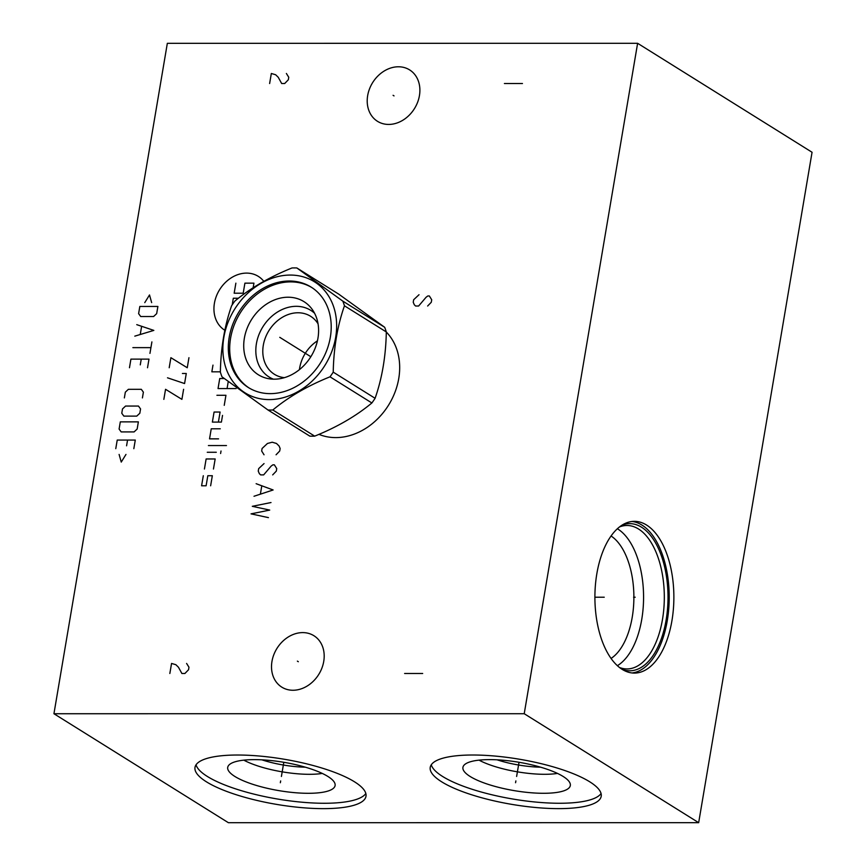 <?xml version="1.0" encoding="UTF-8"?>
<svg xmlns="http://www.w3.org/2000/svg" width="866" height="866" viewBox="0 0 866 866"><rect width="100%" height="100%" fill="white"/><g stroke="black" fill="none" stroke-linecap="round" stroke-linejoin="round"><path stroke-width="1.3" d="M637.614 43.3L524.222 713.714L53.941 713.736L167.333 43.322L637.614 43.3L812.059 152.264L698.667 822.678L228.386 822.7L53.941 713.736M398.425 66.779A30.31 24.616 122 0 1 409.618 69.897A30.31 24.616 122 0 1 417.596 102.307A30.31 24.616 122 0 1 388.682 124.433A30.31 24.616 122 0 1 377.489 121.316A30.31 24.616 122 0 1 369.511 88.895A30.31 24.616 122 0 1 398.425 66.779M302.732 632.602A30.31 24.616 122 0 1 313.914 635.72A30.31 24.616 122 0 1 321.892 668.13A30.31 24.616 122 0 1 292.979 690.256A30.31 24.616 122 0 1 281.796 687.139A30.31 24.616 122 0 1 273.808 654.728A30.31 24.616 122 0 1 302.732 632.602M386.312 332.035A62.125 50.445 122 0 1 392.579 397.808A62.125 50.445 122 0 1 335.705 437.601A62.125 50.445 122 0 1 318.937 434.353M524.222 713.714L698.667 822.678M596.836 573.757A75.872 39.479 -90 0 1 634.388 521.343A75.872 39.479 -90 0 1 671.94 620.673A75.872 39.479 -90 0 1 634.388 673.088A75.872 39.479 -90 0 1 596.836 573.757M472.804 755.011A86.708 22.895 9.6 0 1 560.086 768.954A86.708 22.895 9.6 0 1 601.21 796.276A86.708 22.895 9.6 0 1 558.635 808.628A86.708 22.895 9.6 0 1 471.353 794.685A86.708 22.895 9.6 0 1 430.229 767.363A86.708 22.895 9.6 0 1 472.804 755.011M237.587 755.022A86.708 22.895 9.6 0 1 324.869 768.965A86.708 22.895 9.6 0 1 365.993 796.287A86.708 22.895 9.6 0 1 323.419 808.638A86.708 22.895 9.6 0 1 236.126 794.696A86.708 22.895 9.6 0 1 195.002 767.373A86.708 22.895 9.6 0 1 237.587 755.022M601.058 793.494A86.708 22.895 9.6 0 1 559.544 803.258A86.708 22.895 -170.4 0 1 431.29 764.775M489.68 759.623A54.461 14.376 9.6 0 1 570.369 784.693A54.461 14.376 9.6 0 1 543.577 793.288A54.461 14.376 -170.4 0 1 487.428 784.109A54.461 14.376 -170.4 0 1 463.158 766.562A54.461 14.376 -170.4 0 1 489.68 759.623M557.498 773.414A50.488 13.326 9.6 0 1 544.617 774.301A50.488 13.326 -170.4 0 1 479.028 760.142M497.052 759.818A44.848 11.843 -170.4 0 0 540.579 767.179M611.071 658.441A64.679 33.655 90 0 0 632.234 617.209A64.679 33.655 -90 0 0 611.071 535.989M261.835 759.828A44.848 11.843 -170.4 0 0 305.362 767.189M243.811 760.153A50.488 13.326 -170.4 0 0 309.4 774.312A50.488 13.326 9.6 0 0 322.282 773.425M254.452 759.634A54.461 14.376 9.6 0 1 335.153 784.704A54.461 14.376 9.6 0 1 308.361 793.299A54.461 14.376 -170.4 0 1 252.212 784.12A54.461 14.376 -170.4 0 1 227.942 766.572A54.461 14.376 -170.4 0 1 254.452 759.634M196.062 764.797A86.708 22.895 -170.4 0 0 324.317 803.269A86.708 22.895 9.6 0 0 365.842 793.505M617.371 528.747A71.726 37.325 -90 0 1 641.749 619.385A71.726 37.325 90 0 1 617.382 665.683M619.504 667.491A71.726 37.325 90 0 0 626.984 668.942A71.726 37.325 90 0 0 662.49 619.385A71.726 37.325 -90 0 0 626.984 525.489A71.726 37.325 -90 0 0 619.504 526.939M622.113 525.099A73.578 38.288 -90 0 1 666.138 619.959A73.578 38.288 90 0 1 622.124 669.331M632.061 672.947A75.872 39.479 90 0 0 667.275 620.673A75.872 39.479 -90 0 0 632.05 521.473M299.43 369.641A34.185 27.766 122 0 1 317.432 340.825M318.038 323.787A34.185 27.766 -58 0 0 310.613 316.285A34.185 27.766 -58 0 0 298.001 312.767A34.185 27.766 -58 0 0 265.386 337.718A34.185 27.766 -58 0 0 274.381 374.274A34.185 27.766 -58 0 0 284.384 377.663M314.553 313.221A39.306 31.923 122 0 0 296.291 306.315A39.306 31.923 -58 0 0 257.851 337.718A39.306 31.923 -58 0 0 273.364 379.167M274.23 379.178A43.094 34.997 -58 0 0 312.658 353.577A43.094 34.997 -58 0 0 311.749 308.772A43.094 34.997 -58 0 0 288.086 297.222A43.094 34.997 -58 0 0 245.078 334.741A43.094 34.997 -58 0 0 268.135 378.594A43.094 34.997 -58 0 0 274.23 379.178M249.094 387.979A59.213 48.085 122 0 1 234.372 324.631A59.213 48.085 122 0 1 290.684 281.883A59.213 48.085 122 0 1 311.825 287.544M270.235 393.64A59.213 48.085 -58 0 0 326.72 350.427A59.213 48.085 -58 0 0 311.132 287.101A59.213 48.085 -58 0 0 289.287 281.006A59.213 48.085 -58 0 0 232.802 324.23A59.213 48.085 -58 0 0 248.39 387.546A59.213 48.085 -58 0 0 270.235 393.64M290.294 275.063A65.47 53.172 122 0 1 335.672 337.318A65.47 53.172 122 0 1 269.229 399.594A65.47 53.172 122 0 1 223.85 337.329A65.47 53.172 122 0 1 290.294 275.063M333.226 372.142A74.725 60.685 122 0 1 330.011 376.818C307.668 385.825 288.605 396.888 272.822 409.986A74.725 60.685 122 0 1 270.387 410.04A74.725 60.685 122 0 1 267.973 409.986L221.999 376.829A74.725 60.685 122 0 1 220.365 372.142C220.83 347.991 224.565 325.876 231.579 305.817A74.725 60.685 122 0 1 234.805 301.13C250.588 288.032 269.651 276.968 291.994 267.962A74.725 60.685 122 0 1 294.429 267.919A74.725 60.685 122 0 1 296.843 267.962L342.817 301.13A74.725 60.685 122 0 1 344.452 305.806C337.426 325.876 333.691 347.98 333.226 372.142L375.097 398.295C382.112 378.225 385.846 356.121 386.312 331.959A74.725 60.685 -58 0 0 384.677 327.283L338.703 294.115L296.843 267.962M272.822 409.986L314.683 436.139C337.026 427.133 356.088 416.081 371.871 402.971L330.011 376.818M314.683 436.139A74.725 60.685 -58 0 1 312.247 436.193A74.725 60.685 -58 0 1 309.833 436.139L267.973 409.986M371.871 402.971A74.725 60.685 -58 0 0 375.097 398.295M386.312 331.959L344.452 305.806M342.817 301.13L384.677 327.283M393.077 95.303L394.03 95.899M297.374 661.126L298.326 661.721M522.458 83.526L504.402 83.526M269.629 83.537L271.329 73.491L275.637 74.747L278.224 77.258L281.677 83.537L284.687 83.537L288.335 79.769L288.757 77.258L286.386 73.48M427.642 306.023L431.29 302.256L431.712 299.744L429.341 295.966L427.836 295.966L426.115 297.222L418.614 306.023L415.604 306.023L414.305 304.767L413.234 302.256L413.656 299.744L419.025 294.711M276.07 454.78L279.718 451.002L280.14 448.491L279.058 445.979L276.481 443.468L272.173 442.212L267.453 443.468L262.084 448.491L261.662 451.002L264.033 454.78M272.671 474.893L276.319 471.115L276.741 468.603L274.37 464.836L272.866 464.836L271.145 466.092L263.643 474.893L260.623 474.893L259.335 473.637L258.252 471.115L258.685 468.603L264.043 463.581M254.009 496.261L273.126 489.972L256.13 483.693M261.727 486.205L260.45 493.75M271.004 502.54L252.298 506.318L269.727 510.085L251.032 513.863L268.449 517.63M263.827 281.363A31.717 25.764 -58 0 0 235.476 275.561A31.717 25.764 -58 0 0 214.411 303.273A31.717 25.764 -58 0 0 224.857 330.271M224.24 405.342L225.939 395.286L216.911 395.286M227.065 388.574L228.267 381.473M224.272 378.518L219.737 378.518L218.037 388.574L236.104 388.574M212.982 365.116L211.845 371.817L220.375 371.817M218.394 422.099L220.094 412.043L214.075 412.043L212.376 422.099L221.404 422.099L222.53 415.399M220.267 428.8L211.239 428.8L209.54 438.856L218.568 438.856M208.403 445.568L226.459 445.557M207.266 452.269L216.294 452.269M221.025 451.013L220.603 453.524M213.458 469.026L215.169 458.969L206.13 458.969L204.43 469.026M210.633 485.783L212.332 475.726L207.818 475.726L206.108 485.783L201.594 485.783L203.304 475.726M232.196 304.864L233.322 298.24L238.431 298.24M253.153 287.761L253.933 283.16L244.905 283.16L243.194 293.217L234.166 293.217L235.866 283.16M169.195 367.747L170.894 357.69L187.251 367.747L188.95 357.69M167.495 377.803L184.577 383.551L186.277 373.495L182.412 373.495M163.847 399.356L165.547 389.299L181.903 399.356L183.603 389.299M151.658 302.624L149.515 294.96L144.774 302.624M139.827 306.456L138.614 313.644L140.703 316.512L153.607 316.512L156.67 313.644L157.893 306.456L139.827 306.456M134.804 336.149L153.834 330.401L136.752 324.653M141.591 326.569L140.292 334.233M132.866 347.634L150.922 347.634M151.896 341.897L149.948 353.382M147.523 367.747L148.984 359.13L130.918 359.13L129.467 367.747M140.27 364.878L141.245 359.13M142.414 397.916L143.388 392.168L141.299 389.299L128.395 389.299L125.332 392.179L124.358 397.916M125.559 406.057L122.496 408.936L121.77 413.244L123.86 416.113L136.763 416.113L139.827 413.244L140.552 408.936L138.463 406.057L125.559 406.057M120.309 421.861L119.097 429.049L121.186 431.918L134.089 431.918L137.153 429.049L138.365 421.861L120.309 421.861M133.829 448.675L135.291 440.058L117.235 440.058L115.773 448.675M126.577 445.806L127.551 440.058M119.107 454.423L121.251 462.087L125.981 454.423M422.673 673.488L404.617 673.488M169.844 673.499L171.555 663.443L175.852 664.698L178.439 667.221L181.892 673.499L184.902 673.499L188.55 669.732L188.972 667.221L186.601 663.443M633.566 597.215L635.211 597.215L633.566 597.215M604.241 597.215L594.91 597.215M515.876 780.905L515.562 782.734L515.876 780.905M516.623 776.456L519.026 762.286M280.66 780.915L280.346 782.745L280.66 780.915M281.407 776.466L283.81 762.297M310.84 356.738L279.761 337.329"/></g></svg>
